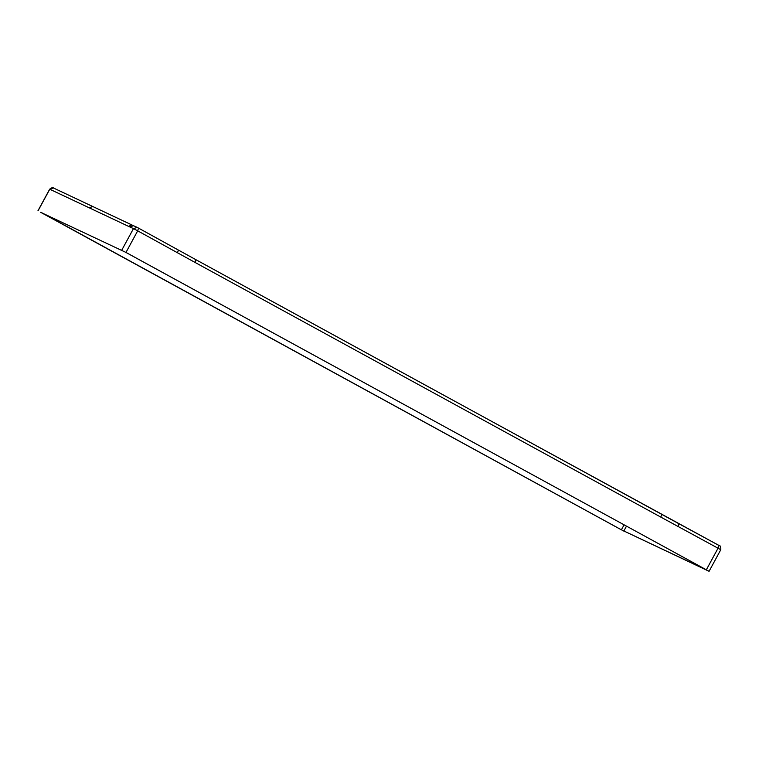 <?xml version="1.0" encoding="UTF-8"?>
<svg xmlns="http://www.w3.org/2000/svg" width="759" height="759" viewBox="0 0 759 759"><rect width="100%" height="100%" fill="white"/><g stroke="black" fill="none" stroke-linecap="round" stroke-linejoin="round"><path stroke-width="1.14" d="M428.626 386.948L719.608 545.816M661.459 514.251A2.856 0.626 118.7 0 1 661.516 514.27A2.856 0.626 118.7 0 1 660.709 517.04L720.708 549.668M706.354 569.762L718.071 548.169L718.868 545.389C720.3 545.408 720.936 546.841 720.794 549.706L709.077 571.299L125.975 252.434L137.692 230.84L194.864 262.339A2.856 0.626 118.7 0 0 195.661 259.559L678.869 523.719L678.081 526.499M125.975 252.434L40.673 212.321L621.052 529.649L709.077 571.299M178.337 250.043L195.661 259.559A2.856 0.626 118.7 0 0 195.604 259.54L137.094 227.33L178.337 250.043L177.53 252.813M41.014 212.482L125.633 252.273L707.568 570.474L621.393 529.81L41.081 212.368M133.565 225.755L129.685 226.894L89.05 207.729L92.892 206.571L53.434 187.976C53.064 187.179 51.811 187.577 49.677 189.19L89.05 207.729M133.347 225.641L137.094 227.33M195.708 259.597L428.531 386.9M660.709 517.04L194.864 262.339M137.294 227.425L133.47 228.592L137.692 230.84L138.508 228.07M121.753 250.185L133.47 228.592L129.685 226.894M38.045 210.822L49.771 189.219L53.434 187.976M133.328 225.632L132.778 225.376A2.856 2.789 115.2 0 0 129.115 226.618M621.393 529.81L624.107 524.82M623.803 531.101L626.507 526.129M718.868 545.389L678.869 523.719M132.778 225.376L92.712 206.486M37.95 210.784L49.677 189.19"/></g></svg>
